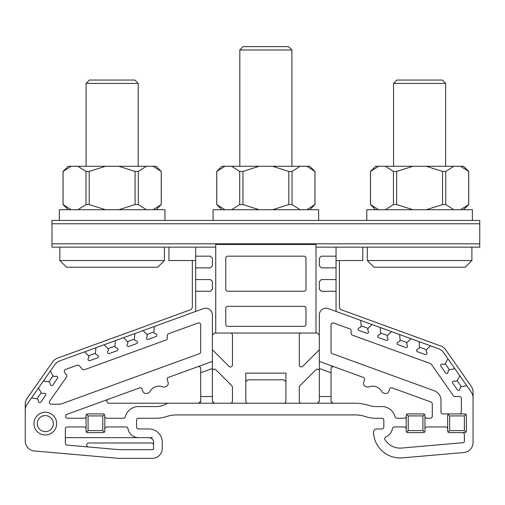 <?xml version="1.0" encoding="UTF-8"?>
<svg xmlns="http://www.w3.org/2000/svg" width="505" height="505" viewBox="0 0 505 505"><rect width="100%" height="100%" fill="white"/><g stroke="black" fill="none" stroke-linecap="round" stroke-linejoin="round"><path stroke-width="0.76" d="M319.337 335.042L317.336 333.041L315.997 333.041L315.997 244.477L215.736 244.477L215.736 333.041L214.404 333.041L212.397 335.042M86.071 416.253A2.007 2.007 0 0 1 84.07 418.26L67.531 418.26A2.007 2.007 0 0 1 66.849 414.371L139.55 387.909A2.007 2.007 0 0 1 142.12 389.109L142.934 391.356A3.339 3.339 0 0 0 147.22 393.351L148.331 392.947A3.339 3.339 0 0 0 150.124 391.407A10.024 10.024 0 0 1 162.585 386.868A3.339 3.339 0 0 0 164.952 386.899L166.063 386.495A3.339 3.339 0 0 0 168.058 382.209L167.243 379.962A2.007 2.007 0 0 1 168.443 377.393L212.397 361.391L212.397 401.216A2.007 2.007 0 0 0 212.46 401.721M200.636 401.721A2.007 2.007 0 0 0 200.7 401.216L198.692 403.217A2.007 2.007 0 0 0 200.517 402.062M200.7 401.216L200.7 368.517A2.007 2.007 0 0 0 198.011 366.63L198.029 366.624C199.279 366.144 200.176 366.769 200.7 368.517C200.176 366.769 199.279 366.144 198.011 366.63M424.945 416.253A2.007 2.007 0 0 0 426.946 418.26L430.292 418.26A2.007 2.007 0 0 0 432.293 416.253L432.293 403.912A2.007 2.007 0 0 0 430.973 402.024L392.189 387.909A2.007 2.007 0 0 0 389.614 389.109L388.799 391.356A3.339 3.339 0 0 1 384.513 393.351L383.402 392.947A3.339 3.339 0 0 1 381.61 391.407A10.024 10.024 0 0 0 369.149 386.868A3.339 3.339 0 0 1 366.788 386.899L365.677 386.495A3.339 3.339 0 0 1 363.676 382.209L364.496 379.962A2.007 2.007 0 0 0 363.297 377.393L319.337 361.391L319.337 314.893A6.685 6.685 0 0 1 328.307 308.612L438.694 348.785A10.024 10.024 0 0 1 443.478 352.458L454.872 368.732L449.425 369.692L448.326 370.455L447.985 372.4A1.338 1.338 0 0 1 445.574 372.936L440.846 366.175A1.338 1.338 0 0 1 442.172 364.092L444.11 364.433L445.208 363.669L447.973 358.878M319.274 401.721A2.007 2.007 0 0 0 319.337 401.216L319.337 396.539L331.034 396.539L331.034 368.517C331.558 366.769 332.454 366.144 333.723 366.63A2.007 2.007 0 0 0 331.185 367.754L331.684 367.034L333.47 366.554M331.924 402.883A2.007 2.007 0 0 0 333.041 403.217L331.034 401.216A2.007 2.007 0 0 0 331.103 401.721M442.986 413.917A2.007 2.007 0 0 1 440.985 411.91L440.985 400.244A10.024 10.024 0 0 0 434.388 390.82L332.353 353.683A2.007 2.007 0 0 1 331.034 351.802L331.034 324.911A2.007 2.007 0 0 1 333.723 323.03L349.769 328.869A2.007 2.007 0 0 1 351.089 330.75L351.089 333.275A2.007 2.007 0 0 0 352.408 335.162L430.405 363.549A2.007 2.007 0 0 1 431.358 364.282L453.345 395.68A2.007 2.007 0 0 0 454.986 396.539L459.367 396.539A2.007 2.007 0 0 1 461.368 398.54L461.368 411.91A2.007 2.007 0 0 1 459.367 413.917L442.986 413.917L465.048 413.917L465.989 414.308L466.38 415.249L466.38 431.295L465.989 432.236L464.379 430.626L464.379 415.918L449.671 415.918L449.671 430.626L464.379 430.626M301.289 403.217A2.007 2.007 0 0 1 299.288 401.216L299.288 387.171A2.007 2.007 0 0 1 299.875 385.757L315.915 369.717A2.007 2.007 0 0 1 319.337 371.131M317.336 403.217L319.337 401.216L317.336 403.217A2.007 2.007 0 0 0 318.447 402.883M212.397 371.131A2.007 2.007 0 0 1 215.818 369.717L231.858 385.757A2.007 2.007 0 0 1 232.452 387.171L232.452 401.216A2.007 2.007 0 0 1 230.444 403.217M213.287 402.883A2.007 2.007 0 0 0 214.404 403.217L212.397 401.216M199.81 402.883L198.995 403.198M466.759 385.706L461.311 386.666L460.213 387.43L459.872 389.374A1.338 1.338 0 0 1 457.461 389.904L452.726 383.15A1.338 1.338 0 0 1 454.058 381.067L455.996 381.408L457.094 380.644L459.859 375.853L471.253 392.126A10.024 10.024 0 0 1 473.065 397.877L473.065 442.506A10.024 10.024 0 0 1 463.912 452.499L402.542 457.865A26.733 26.733 0 0 1 373.504 432.444A3.339 3.339 0 0 1 376.844 428.953L381.83 428.953A2.007 2.007 0 0 0 383.838 426.946L383.838 420.261A2.007 2.007 0 0 0 381.83 418.26L375.77 418.26A33.418 33.418 0 0 1 365.336 416.587A33.418 33.418 0 0 0 354.901 414.914L176.838 414.914A33.418 33.418 0 0 0 166.398 416.587A33.418 33.418 0 0 1 155.963 418.26L138.54 418.26A2.007 2.007 0 0 0 136.533 420.261A2.007 2.007 0 0 1 138.54 418.26A2.007 2.007 0 0 0 136.533 420.261L136.533 426.946A2.007 2.007 0 0 0 138.54 428.953A2.007 2.007 0 0 1 136.533 426.946A2.007 2.007 0 0 0 138.54 428.953L148.899 428.953A13.37 13.37 0 0 1 162.269 442.323L162.269 448.339A10.024 10.024 0 0 1 152.245 458.363L118.826 458.363L34.403 450.978A10.024 10.024 0 0 1 25.25 440.991L25.25 410.041A10.024 10.024 0 0 1 27.062 404.29L31.562 397.864L37.01 398.83L38.102 399.594L38.443 401.538A1.338 1.338 0 0 0 40.854 402.068L45.589 395.314A1.338 1.338 0 0 0 44.263 393.231L42.319 393.572L41.227 392.808L38.462 388.017L43.443 380.896L48.89 381.856L49.989 382.62L50.33 384.564A1.338 1.338 0 0 0 52.741 385.1L57.475 378.34A1.338 1.338 0 0 0 56.143 376.257L54.205 376.597L53.107 375.834L50.342 371.042L54.843 364.623A10.024 10.024 0 0 1 59.622 360.949L84.632 351.846L88.539 355.76L89 357.016L88.167 358.802A1.338 1.338 0 0 0 89.833 360.62L97.585 357.799A1.338 1.338 0 0 0 97.692 355.331L95.906 354.497L95.451 353.241L95.931 347.737L104.099 344.763L108.013 348.671L108.468 349.927L107.634 351.714A1.338 1.338 0 0 0 109.307 353.538L117.059 350.716A1.338 1.338 0 0 0 117.166 348.248L115.38 347.415L114.919 346.159L115.405 340.648L123.573 337.675L127.481 341.588L127.942 342.844L127.109 344.631A1.338 1.338 0 0 0 128.775 346.449L136.527 343.627A1.338 1.338 0 0 0 136.634 341.159L134.848 340.326L134.393 339.07L134.873 333.559L143.041 330.586L146.955 334.499L147.41 335.756L146.576 337.542A1.338 1.338 0 0 0 148.243 339.36L155.994 336.538A1.338 1.338 0 0 0 156.108 334.076L154.315 333.243L153.861 331.987L154.341 326.476L203.427 308.612A6.685 6.685 0 0 1 212.397 314.893L212.397 368.505L200.7 372.766M459.859 375.853L454.872 368.732M430.393 345.767L426.485 349.675L426.024 350.931L426.858 352.717A1.338 1.338 0 0 1 425.191 354.542L417.439 351.72A1.338 1.338 0 0 1 417.332 349.252L419.118 348.418L419.573 347.162L419.093 341.651M410.925 338.678L407.011 342.592L406.557 343.848L407.39 345.635A1.338 1.338 0 0 1 405.723 347.453L397.972 344.631A1.338 1.338 0 0 1 397.864 342.163L399.651 341.329L400.105 340.073L399.625 334.562M391.457 331.596L387.543 335.503L387.089 336.759L387.922 338.546A1.338 1.338 0 0 1 386.249 340.37L378.498 337.548A1.338 1.338 0 0 1 378.39 335.08L380.177 334.247L380.637 332.991L380.151 327.48M371.983 324.507L368.076 328.414L367.615 329.67L368.448 331.463A1.338 1.338 0 0 1 366.781 333.281L359.03 330.459A1.338 1.338 0 0 1 358.922 327.991L360.709 327.158L361.163 325.902L360.684 320.391M424.945 428.953A2.007 2.007 0 0 1 426.946 426.946L445.662 426.946A2.007 2.007 0 0 1 447.67 428.953M462.372 432.627A2.007 2.007 0 0 1 464.379 434.635L464.379 441.338A1.338 1.338 0 0 1 463.154 442.67L401.784 448.042A18.047 18.047 0 0 1 384.993 439.76A2.007 2.007 0 0 1 385.921 436.831A10.693 10.693 0 0 0 392.391 428.638A2.007 2.007 0 0 1 394.373 426.946L404.221 426.946A2.007 2.007 0 0 1 406.228 428.953M406.228 416.253A2.007 2.007 0 0 1 404.221 418.26L397.018 418.26A2.007 2.007 0 0 1 395.08 416.764A13.704 13.704 0 0 0 381.83 406.563L375.77 406.563A21.721 21.721 0 0 1 368.985 405.477A45.115 45.115 0 0 0 354.901 403.217L168.108 403.217A2.007 2.007 0 0 0 167.079 403.501A21.721 21.721 0 0 1 155.963 406.563L138.54 406.563A13.704 13.704 0 0 0 125.29 416.764A2.007 2.007 0 0 1 123.353 418.26L106.795 418.26A2.007 2.007 0 0 1 104.787 416.253M104.787 428.953A2.007 2.007 0 0 1 106.795 426.946L126.004 426.946A2.007 2.007 0 0 1 127.98 428.638A10.693 10.693 0 0 0 138.54 437.639L148.899 437.639A4.678 4.678 0 0 1 153.577 442.323L153.577 448.339A1.338 1.338 0 0 1 152.245 449.671L119.262 449.671A1.338 1.338 0 0 1 119.142 449.665L67.184 445.12A2.007 2.007 0 0 1 65.353 443.125L65.353 428.953A2.007 2.007 0 0 1 67.361 426.946L84.07 426.946A2.007 2.007 0 0 1 86.071 428.953M79.455 365.803L82.22 369.105A2.007 2.007 0 0 0 84.442 369.698L165.962 340.029A2.007 2.007 0 0 0 167.281 338.142L167.281 335.617A2.007 2.007 0 0 1 168.601 333.729L198.011 323.03A2.007 2.007 0 0 1 200.7 324.911L200.7 351.802A2.007 2.007 0 0 1 199.38 353.683L60.859 404.101A2.007 2.007 0 0 1 60.171 404.221L51.358 404.221A2.007 2.007 0 0 1 49.717 401.065L66.477 377.134A2.007 2.007 0 0 0 66.426 374.767L64.716 372.538A2.007 2.007 0 0 1 65.625 369.433L77.233 365.21A2.007 2.007 0 0 1 79.455 365.803M56.661 423.607A11.362 11.362 0 0 1 39.617 433.448A11.362 11.362 0 0 1 39.617 413.765A11.362 11.362 0 0 1 56.661 423.607M319.337 396.539L319.337 361.391L319.337 368.505L331.034 372.766M336.046 247.153L336.046 256.174L321.344 256.174L319.337 258.181L319.337 265.87L321.344 267.871L336.046 267.871L336.046 311.427M336.046 256.174L336.046 267.871M108.165 399.329A2.007 2.007 0 0 0 108.853 403.217L168.108 403.217M31.562 397.864L38.462 388.017M43.443 380.896L50.342 371.042M84.632 351.846L95.931 347.737M104.099 344.763L115.405 340.648M123.573 337.675L134.873 333.559M143.041 330.586L154.341 326.476M153.577 444.993A2.007 2.007 0 0 0 151.576 442.986L88.735 442.986A2.007 2.007 0 0 0 86.727 444.905A2.007 2.007 0 0 0 88.558 446.994M138.54 428.953L148.899 428.953L138.54 428.953M195.688 311.427L195.688 260.523L168.954 260.523L168.954 247.153M195.688 267.871L210.389 267.871L212.397 265.87L212.397 258.181L210.389 256.174L195.688 256.174L195.688 247.153M25.25 410.041L25.25 404.215A10.024 10.024 0 0 1 27.062 398.464L52.709 361.839A10.024 10.024 0 0 1 57.488 358.171L190.145 309.887A3.339 3.339 0 0 0 192.348 306.743L192.348 260.523M473.065 397.877L473.065 392.05A10.024 10.024 0 0 0 471.253 386.3L445.606 349.675A10.024 10.024 0 0 0 440.827 346.007L341.588 309.887A3.339 3.339 0 0 1 339.392 306.743L339.392 260.523M315.997 333.041L215.736 333.041M247.822 403.217A2.007 2.007 0 0 1 245.815 401.216L245.815 373.144L285.918 373.144L285.918 401.216A2.007 2.007 0 0 1 283.911 403.217M319.337 348.917A2.007 2.007 0 0 1 318.75 350.337L302.71 366.377A2.007 2.007 0 0 1 299.288 364.957L299.288 335.042A2.007 2.007 0 0 1 301.289 333.041M230.444 333.041A2.007 2.007 0 0 1 232.452 335.042L232.452 364.957A2.007 2.007 0 0 1 229.024 366.377L212.984 350.337A2.007 2.007 0 0 1 212.397 348.917M227.768 306.308L303.966 306.308A2.007 2.007 0 0 1 305.973 308.309L305.973 324.349A2.007 2.007 0 0 1 303.966 326.356L227.768 326.356A2.007 2.007 0 0 1 225.767 324.349L225.767 308.309A2.007 2.007 0 0 1 227.768 306.308M227.768 256.174L303.966 256.174A2.007 2.007 0 0 1 305.973 258.181L305.973 289.264A2.007 2.007 0 0 1 303.966 291.265L227.768 291.265A2.007 2.007 0 0 1 225.767 289.264L225.767 258.181A2.007 2.007 0 0 1 227.768 256.174M195.688 291.265L210.389 291.265L212.397 289.264L212.397 281.575L210.389 279.568L195.688 279.568M336.046 279.568L321.344 279.568L319.337 281.575L319.337 289.264L321.344 291.265L336.046 291.265M152.245 437.639L65.353 437.639M53.322 423.607A8.023 8.023 0 0 0 41.29 416.663A8.023 8.023 0 0 0 41.29 430.55A8.023 8.023 0 0 0 53.322 423.607M285.918 381.83L283.911 379.829L247.822 379.829L245.815 381.83M153.861 331.987L146.955 334.499M134.393 339.07L127.481 341.588M114.919 346.159L108.013 348.671M95.451 353.241L88.539 355.76M53.107 375.834L48.89 381.856M41.227 392.808L37.01 398.83M368.076 328.414L361.163 325.902M387.543 335.503L380.637 332.991M407.011 342.592L400.105 340.073M426.485 349.675L419.573 347.162M449.425 369.692L445.208 363.669M461.311 386.666L457.094 380.644M331.034 396.539L331.034 401.216L333.041 403.217M422.938 415.918L408.236 415.918L408.236 430.626L422.938 430.626L422.938 415.918L424.553 414.308L423.607 413.917L407.567 413.917L406.62 414.308L406.228 415.249L406.228 431.295L406.62 432.236L408.236 430.626M422.938 430.626L424.553 432.236L423.607 432.627L407.567 432.627L406.62 432.236M424.553 414.308L424.945 415.249L424.945 431.295L424.553 432.236M465.989 432.236L465.048 432.627L449.002 432.627L448.061 432.236L449.671 430.626M448.061 432.236L447.67 431.295L447.67 415.249L448.061 414.308L449.002 413.917M102.78 415.918L88.078 415.918L88.078 430.626L102.78 430.626L102.78 415.918L104.396 414.308L103.449 413.917L87.409 413.917L86.462 414.308L86.071 415.249L86.071 431.295L86.462 432.236L88.078 430.626M102.78 430.626L104.396 432.236L103.449 432.627L87.409 432.627L86.462 432.236M104.396 414.308L104.787 415.249L104.787 431.295L104.396 432.236M464.379 415.918L465.989 414.308M449.671 415.918L448.061 414.308M408.236 415.918L406.62 414.308M88.078 415.918L86.462 414.308M239.818 49.982L243.164 46.637L288.57 46.637L291.915 49.982L239.818 49.982L239.818 166.278M291.915 166.278L291.915 49.982M221.91 209.726L216.74 204.557L224.902 209.726L216.778 204.557L216.778 171.448L224.902 166.278L306.832 166.278L314.956 171.448L314.956 204.557L306.832 209.726M231.587 209.726L239.711 204.557L239.711 171.448L231.587 166.278M259.185 209.726L242.937 204.557L242.937 171.448L259.185 166.278M272.555 209.726L288.803 204.557L288.803 171.448L272.555 166.278M300.147 209.726L292.023 204.557L292.023 171.448L300.147 166.278M314.956 171.448L306.832 166.278L309.824 166.278L314.956 171.448M216.74 204.557L216.74 171.448L221.91 166.278L224.902 166.278M288.803 171.448L292.023 171.448M239.711 171.448L242.937 171.448M309.824 209.726L314.956 204.557M292.023 204.557L288.803 204.557M242.937 204.557L239.711 204.557M318.668 220.42L318.668 209.726L213.066 209.726L213.066 220.42M215.736 247.153L51.983 247.153L51.983 220.42L479.75 220.42L479.75 247.153L315.997 247.153M51.983 243.814L479.75 243.814M479.75 223.759L51.983 223.759M336.046 260.523L362.786 260.523L362.786 247.153M471.897 260.523L465.212 267.202L373.978 267.202L367.293 260.523L471.897 260.523L471.897 247.153M419.598 80.055L442.298 80.055L445.644 83.401L393.547 83.401L396.892 80.055L419.598 80.055M164.441 260.523L157.756 267.202L66.521 267.202L59.836 260.523L164.441 260.523L164.441 247.153M112.142 80.055L134.848 80.055L138.187 83.401L86.09 83.401L89.436 80.055L112.142 80.055M472.396 220.42L472.396 209.726L366.794 209.726L366.794 220.42M164.939 220.42L164.939 209.726L59.337 209.726L59.337 220.42M68.181 209.726L63.011 204.557L71.173 209.726L63.049 204.557L63.049 171.448L71.173 166.278L153.103 166.278L161.228 171.448L161.228 204.557L153.103 209.726M77.858 209.726L85.983 204.557L85.983 171.448L77.858 166.278M105.457 209.726L89.208 204.557L89.208 171.448L105.457 166.278M118.826 209.726L135.075 204.557L135.075 171.448L118.826 166.278M146.425 209.726L138.301 204.557L138.301 171.448L146.425 166.278M161.228 171.448L153.103 166.278L156.095 166.278L161.228 171.448M63.011 204.557L63.011 171.448L68.181 166.278L71.173 166.278M135.075 171.448L138.301 171.448M85.983 171.448L89.208 171.448M156.095 209.726L161.228 204.557M138.301 204.557L135.075 204.557M89.208 204.557L85.983 204.557M375.638 209.726L370.468 204.557L378.63 209.726L370.506 204.557L370.506 171.448L378.63 166.278L460.56 166.278L468.684 171.448L468.684 204.557L460.56 209.726M385.315 209.726L393.439 204.557L393.439 171.448L385.315 166.278M412.913 209.726L396.665 204.557L396.665 171.448L412.913 166.278M426.283 209.726L442.531 204.557L442.531 171.448L426.283 166.278M453.875 209.726L445.751 204.557L445.751 171.448L453.875 166.278M468.684 171.448L460.56 166.278L463.552 166.278L468.684 171.448M370.468 204.557L370.468 171.448L375.638 166.278L378.63 166.278M442.531 171.448L445.751 171.448M393.439 171.448L396.665 171.448M463.552 209.726L468.684 204.557M445.751 204.557L442.531 204.557M396.665 204.557L393.439 204.557M200.7 396.539L212.397 396.539M314.994 204.557L314.994 171.448M195.688 256.174L195.688 260.523M367.293 247.153L367.293 260.523M445.644 166.278L445.644 83.401M393.547 166.278L393.547 83.401M59.836 247.153L59.836 260.523M138.187 166.278L138.187 83.401M86.09 166.278L86.09 83.401M161.265 204.557L161.265 171.448M468.722 204.557L468.722 171.448"/></g></svg>
